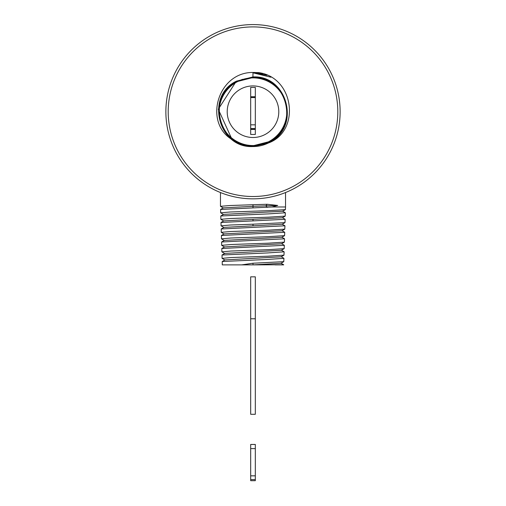 <?xml version="1.0" encoding="UTF-8"?>
<svg xmlns="http://www.w3.org/2000/svg" width="506" height="506" viewBox="0 0 506 506"><rect width="100%" height="100%" fill="white"/><g stroke="black" fill="none" stroke-linecap="round" stroke-linejoin="round"><path stroke-width="0.76" d="M253 207.903L253 206.321L223.342 207.884L220.603 209.471L272.026 206.973L285.529 206.973L285.529 192.539M272.026 206.973L277.699 205.442L267.111 204.266L265.916 205.853L277.699 205.442M285.529 206.973L285.397 209.617L268.541 210.667L230.091 212.001L220.654 212.811L223.551 214.512M282.557 211.135L285.346 212.779L268.49 213.886L220.806 215.973L223.551 214.386L282.557 211.261L285.397 209.617M220.806 215.973L220.856 219.319L223.753 221.021M282.348 217.643L285.144 219.288L221.008 222.482L223.753 220.894L282.348 217.763L285.194 216.119L268.439 217.175L230.236 218.503L220.856 219.319M282.146 224.145L284.941 225.79L221.211 228.984L223.956 227.396L253 225.834L253 224.196L284.992 222.627L285.144 219.288M253 224.196L230.382 225.012L221.059 225.821L223.956 227.523M221.008 222.482L221.059 225.821M284.941 225.79L284.789 229.136L268.25 230.186L230.521 231.514L221.261 232.33L224.158 234.031M221.211 228.984L221.261 232.33M281.943 230.647L284.739 232.298L284.587 235.638L268.148 236.688L230.666 238.022L221.464 238.832L224.36 240.54M284.739 232.298L221.413 235.492L221.464 238.832M281.741 237.156L284.536 238.8L284.385 242.146L268.053 243.196L230.806 244.524L221.666 245.34L224.563 247.042M284.536 238.8L221.615 241.994L221.666 245.34M281.538 243.658L284.334 245.309L221.818 248.503L221.868 251.843L224.765 253.55M284.334 245.309L284.182 248.648L267.959 249.698L230.951 251.033L221.868 251.843M221.818 248.503L224.563 246.915L281.538 243.791L284.385 242.146M281.336 250.166L284.132 251.811L267.908 252.924L222.02 255.005L224.765 253.417L281.336 250.293L284.182 248.648M284.132 251.811L283.98 255.157L267.857 256.207L231.097 257.541L222.071 258.351L224.968 260.052M222.02 255.005L222.071 258.351M281.134 256.668L283.929 258.319L267.813 259.426L222.223 261.507L224.968 259.926L281.134 256.801L283.98 255.157M221.615 241.994L224.36 240.407L281.741 237.282L284.587 235.638M283.929 258.319L283.777 261.665L253 263.228L241.729 264.872L253 264.872L253 263.228M283.651 264.752L253 264.872L280.931 263.31L283.777 261.665M222.223 261.507L222.273 264.872L241.729 264.872M283.695 264.872L275.074 264.872M221.413 235.492L224.158 233.905L281.943 230.78L284.789 229.136M253 225.834L282.146 224.272L284.992 222.627M240.635 89.081A25.787 25.787 0 0 0 230.369 124.078A25.787 25.787 0 0 0 265.365 134.343A25.787 25.787 0 0 0 275.631 99.347A25.787 25.787 0 0 0 240.635 89.081M236.776 82.016A33.839 33.839 0 0 0 223.304 127.936A33.839 33.839 0 0 0 269.224 141.408A33.839 33.839 0 0 0 282.696 95.489A33.839 33.839 0 0 0 236.776 82.016M268.288 143.034L252.924 146.55C218.073 148.41 205.063 95.931 236.34 81.213L253.076 76.975C287.825 75.116 300.798 127.449 269.609 142.116L252.924 146.342C218.276 148.195 205.341 96.02 236.435 81.39L253.076 77.178C287.623 75.331 300.52 127.354 269.515 141.939L252.924 146.139C218.478 147.986 205.619 96.115 236.536 81.567L253.076 77.38C287.421 75.546 300.241 127.265 269.42 141.762L252.924 145.937C219.003 147.55 205.531 96.671 236.631 81.744L242.538 79.297L236.713 81.896C205.689 96.747 219.281 147.594 253.082 145.772L269.337 141.617C300.083 127.151 287.174 75.558 252.918 77.551L236.612 81.719C205.778 96.222 218.725 147.967 253.082 145.975L269.432 141.794C300.362 127.246 287.376 75.343 252.918 77.348L236.517 81.536C205.499 96.134 218.522 148.182 253.082 146.177L269.534 141.971C300.64 127.335 287.579 75.135 252.918 77.146L236.422 81.358C205.221 96.039 218.32 148.397 253.082 146.379L269.628 142.148C300.925 127.43 287.781 74.92 252.918 76.944L236.321 81.181L218.269 109.252L232.115 139.612A34.851 34.851 0 0 0 268.288 143.034C300.779 131.408 294.492 77.279 258.547 72.605L253 72.459C217.77 72.061 203.273 122.553 232.115 139.612M253.006 72.611L267.004 75.223M254.094 72.428L262.861 73.68M253.006 72.813L270.919 77.209M212.343 37.286A84.806 84.806 0 0 0 178.58 152.369A84.806 84.806 0 0 0 293.657 186.132A84.806 84.806 0 0 0 327.42 71.055A84.806 84.806 0 0 0 212.343 37.286M294.77 188.175A87.127 87.127 0 0 0 329.463 69.942A87.127 87.127 0 0 0 211.23 35.249A87.127 87.127 0 0 0 176.537 153.482A87.127 87.127 0 0 0 294.77 188.175M285.346 212.779L285.194 216.119M220.603 209.471L220.654 212.811M267.105 207.435L265.916 205.853L253 206.321L253 204.721L267.111 204.266M223.342 208.01L220.471 206.321L229.952 205.525L253 204.721M255.321 448.601L250.679 448.601L250.679 444.451L255.321 444.451L255.321 480.7L250.679 480.7L250.679 479.587L255.321 479.587M250.679 448.601L250.679 475.836L255.321 475.836M250.679 475.836L250.679 479.587M250.679 96.741L255.321 96.741L255.321 87.43L250.679 87.43L250.679 129.106L255.321 129.106L255.321 134.463L250.679 134.463L250.679 129.422L255.321 129.422M250.679 128.568L255.321 128.568L255.321 129.106M250.679 129.106L250.679 129.422M250.679 97.544L255.321 97.544L255.321 128.568M255.321 96.741L255.321 97.544M250.679 97.588L255.321 97.588M250.679 124.824L255.321 124.824M250.679 318.78L250.679 276.833L255.321 276.833L255.321 414.287L250.679 414.287L250.679 318.78L255.321 318.78M253 220.913L253 219.332M253 72.459L252.918 76.944M280.931 263.177L283.676 264.764M220.471 192.539L220.471 206.321"/></g></svg>
